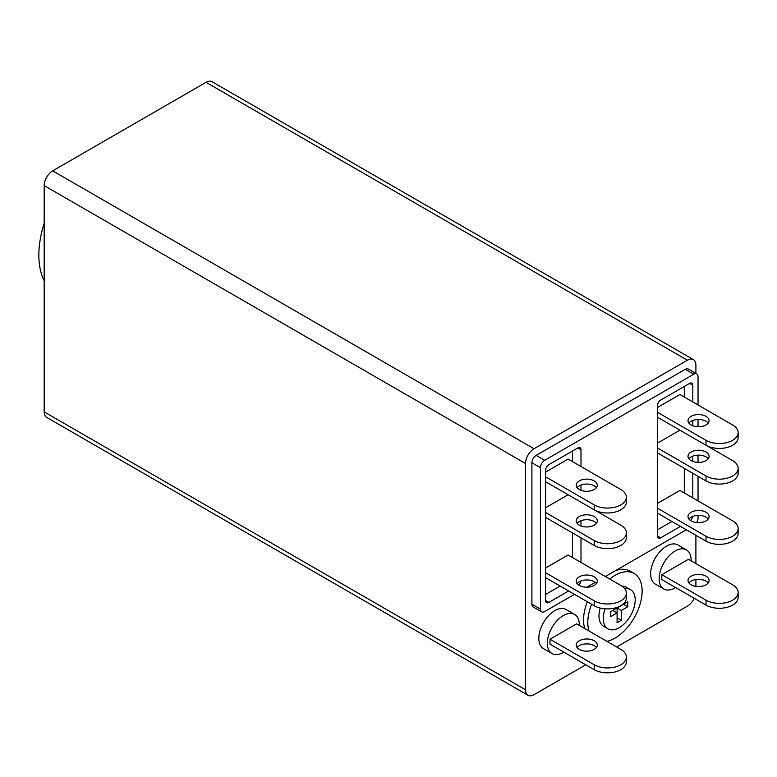 <?xml version="1.0" encoding="UTF-8"?>
<svg xmlns="http://www.w3.org/2000/svg" width="777" height="777" viewBox="0 0 777 777"><rect width="100%" height="100%" fill="white"/><g stroke="black" fill="none" stroke-linecap="round" stroke-linejoin="round"><path stroke-width="1.17" d="M657.459 508.207L706.011 536.237A18.823 10.868 0 0 0 732.633 536.237A18.823 10.868 0 0 0 738.15 528.554A18.823 10.868 0 0 0 732.633 520.872L679.924 490.433L657.459 503.409M738.15 528.554L738.15 533.478A18.823 10.868 180 0 1 732.633 541.161A18.823 10.868 180 0 1 706.011 541.161L657.459 513.121M706.011 520.872A10.538 6.09 180 0 1 694.521 522.193A10.538 6.09 180 0 1 688.014 516.569A10.538 6.09 180 0 1 691.103 512.266A10.538 6.09 180 0 1 702.593 510.945A10.538 6.09 180 0 1 709.1 516.569A10.538 6.09 180 0 1 706.011 520.872M708.206 519.026A10.538 6.09 0 0 0 691.103 517.181A10.538 6.09 0 0 0 688.917 519.026M657.459 447.95L706.011 475.99A18.823 10.868 0 0 0 732.633 475.99A18.823 10.868 0 0 0 738.15 468.298A18.823 10.868 0 0 0 732.633 460.615L679.924 430.186L657.459 443.152M738.15 468.298L738.15 473.222A18.823 10.868 180 0 1 732.633 480.905A18.823 10.868 180 0 1 706.011 480.905L657.459 452.874M706.011 460.615A10.538 6.09 180 0 1 694.521 461.936A10.538 6.09 180 0 1 688.014 456.313A10.538 6.09 180 0 1 691.103 452.01A10.538 6.09 180 0 1 702.593 450.689A10.538 6.09 180 0 1 709.1 456.313A10.538 6.09 180 0 1 706.011 460.615M708.206 458.77A10.538 6.09 0 0 0 691.103 456.925A10.538 6.09 0 0 0 688.917 458.77M657.459 412.296L706.011 440.326A18.823 10.868 0 0 0 732.633 440.326A18.823 10.868 0 0 0 738.15 432.643A18.823 10.868 0 0 0 732.633 424.961L679.924 394.522L657.459 407.498M738.15 432.643L738.15 437.558A18.823 10.868 180 0 1 732.633 445.25A18.823 10.868 180 0 1 706.011 445.25L657.459 417.21M706.011 424.961A10.538 6.09 180 0 1 694.521 426.272A10.538 6.09 180 0 1 688.014 420.658A10.538 6.09 180 0 1 691.103 416.346A10.538 6.09 180 0 1 702.593 415.035A10.538 6.09 180 0 1 709.1 420.658A10.538 6.09 180 0 1 706.011 424.961M708.206 423.115A10.538 6.09 0 0 0 691.103 421.27A10.538 6.09 0 0 0 688.917 423.115M545.639 572.766L594.201 600.796A18.823 10.868 0 0 0 620.823 600.796A18.823 10.868 0 0 0 626.34 593.113A18.823 10.868 0 0 0 620.823 585.431L568.104 554.992L545.639 567.968M626.34 593.113L626.34 598.028A18.823 10.868 180 0 1 620.823 605.72A18.823 10.868 180 0 1 594.201 605.72L545.639 577.68M594.201 585.431A10.538 6.09 180 0 1 582.711 586.742A10.538 6.09 180 0 1 576.204 581.118A10.538 6.09 180 0 1 579.292 576.816A10.538 6.09 180 0 1 590.782 575.495A10.538 6.09 180 0 1 597.29 581.118A10.538 6.09 180 0 1 594.201 585.431M596.386 583.585A10.538 6.09 0 0 0 579.292 581.74A10.538 6.09 0 0 0 577.097 583.585M545.639 512.509L594.201 540.539A18.823 10.868 0 0 0 620.823 540.539A18.823 10.868 0 0 0 626.34 532.857A18.823 10.868 0 0 0 620.823 525.174L568.104 494.735L545.639 507.711M626.34 532.857L626.34 537.781A18.823 10.868 180 0 1 620.823 545.464A18.823 10.868 180 0 1 594.201 545.464L545.639 517.424M594.201 525.174A10.538 6.09 180 0 1 582.711 526.495A10.538 6.09 180 0 1 576.204 520.872A10.538 6.09 180 0 1 579.292 516.569A10.538 6.09 180 0 1 590.782 515.248A10.538 6.09 180 0 1 597.29 520.872A10.538 6.09 180 0 1 594.201 525.174M596.386 523.329A10.538 6.09 0 0 0 579.292 521.484A10.538 6.09 0 0 0 577.097 523.329M545.639 476.845L594.201 504.885A18.823 10.868 0 0 0 620.823 504.885A18.823 10.868 0 0 0 626.34 497.202A18.823 10.868 0 0 0 620.823 489.51L568.104 459.081L545.639 472.057M626.34 497.202L626.34 502.117A18.823 10.868 180 0 1 620.823 509.799A18.823 10.868 180 0 1 594.201 509.799L545.639 481.769M594.201 489.51A10.538 6.09 180 0 1 582.711 490.831A10.538 6.09 180 0 1 576.204 485.207A10.538 6.09 180 0 1 579.292 480.905A10.538 6.09 180 0 1 590.782 479.584A10.538 6.09 180 0 1 597.29 485.207A10.538 6.09 180 0 1 594.201 489.51M596.386 487.665A10.538 6.09 0 0 0 579.292 485.829A10.538 6.09 0 0 0 577.097 487.665M610.703 611.684L612.83 610.45L617.093 612.907L617.093 607.993L623.484 604.302L627.738 606.759L621.357 610.45L621.357 620.289L617.093 622.746L617.093 612.907L610.703 616.598L610.703 611.684L617.093 607.993L617.093 607.381M621.357 620.289L617.093 617.832M621.357 610.45L617.093 607.993M621.357 605.4L627.738 601.845L627.738 606.759M657.459 529.846L671.94 521.484M684.294 492.958L684.294 468.366M684.294 397.047L684.294 386.47M545.639 594.405L560.12 586.043M572.474 557.517L572.474 532.915M572.474 461.596L572.474 451.029M706.011 584.809A10.538 6.09 180 0 1 694.521 586.13A10.538 6.09 180 0 1 688.014 580.506A10.538 6.09 180 0 1 691.103 576.204A10.538 6.09 180 0 1 702.593 574.883A10.538 6.09 180 0 1 709.1 580.506A10.538 6.09 180 0 1 706.011 584.809M708.206 582.964A10.538 6.09 0 0 0 691.103 581.128A10.538 6.09 0 0 0 688.917 582.964M706.011 600.184A18.823 10.868 0 0 0 732.633 600.184A18.823 10.868 0 0 0 738.15 592.501A18.823 10.868 0 0 0 732.633 584.809L688.441 559.294L661.819 574.669L706.011 600.184L706.011 605.098L661.819 579.584L661.819 574.669M738.15 592.501L738.15 597.416A18.823 10.868 180 0 1 732.633 605.098A18.823 10.868 180 0 1 706.011 605.098M594.201 649.368A10.538 6.09 180 0 1 582.711 650.689A10.538 6.09 180 0 1 576.204 645.065A10.538 6.09 180 0 1 579.292 640.763A10.538 6.09 180 0 1 590.782 639.442A10.538 6.09 180 0 1 597.29 645.065A10.538 6.09 180 0 1 594.201 649.368M596.386 647.523A10.538 6.09 0 0 0 579.292 645.677A10.538 6.09 0 0 0 577.097 647.523M594.201 664.743A18.823 10.868 0 0 0 620.823 664.743A18.823 10.868 0 0 0 626.34 657.051A18.823 10.868 0 0 0 620.823 649.368L576.631 623.853L550.009 639.228L594.201 664.743L594.201 669.657L550.009 644.143L550.009 639.228M626.34 657.051L626.34 661.975A18.823 10.868 180 0 1 620.823 669.657A18.823 10.868 180 0 1 594.201 669.657M605.079 608.809A22.591 13.044 120 0 0 603.253 618.443A22.591 13.044 120 0 0 607.925 628.787A22.591 13.044 120 0 0 625.339 622.736A22.591 13.044 120 0 0 635.197 599.999A22.591 13.044 120 0 0 630.516 589.656A22.591 13.044 120 0 0 624.737 588.723M680.458 526.408L660.644 537.839A4.516 2.613 -60 0 1 658.391 538.063A4.516 2.613 -60 0 1 657.459 535.994L657.459 405.652A4.516 2.613 -60 0 1 660.644 400.116L689.617 383.391A4.516 2.613 -60 0 1 691.87 383.168A4.516 2.613 -60 0 1 692.812 385.237L692.812 401.962M692.734 516.414A4.516 2.613 -60 0 1 690.481 520.473M692.812 420.474L692.812 425.757M692.812 456.128L692.812 461.412M692.812 473.28L692.812 497.872M568.638 590.957L548.834 602.398A4.516 2.613 -60 0 1 546.571 602.622A4.516 2.613 -60 0 1 545.639 600.553L545.639 470.211A4.516 2.613 -60 0 1 548.834 464.675L577.797 447.95A4.516 2.613 -60 0 1 580.06 447.727A4.516 2.613 -60 0 1 580.992 449.796L580.992 466.521M580.924 580.973A4.516 2.613 -60 0 1 578.671 585.032M580.992 485.023L580.992 490.306M580.992 520.687L580.992 525.971M580.992 537.839L580.992 562.431M630.516 589.656L626.262 587.198A22.591 13.044 120 0 0 621.95 586.14M600.252 608.061A22.591 13.044 120 0 0 598.989 615.986A22.591 13.044 120 0 0 603.671 626.32L607.925 628.787M574.494 594.337L544.677 611.557A6.022 3.477 -60 0 1 541.666 611.858A6.022 3.477 -60 0 1 540.423 609.1L540.423 467.686A6.022 3.477 -60 0 1 544.677 460.305L693.764 374.232A6.022 3.477 -60 0 1 696.775 373.941A6.022 3.477 -60 0 1 698.028 376.69L698.028 404.972M686.314 529.788L605.38 576.515M595.192 582.4L586.849 587.208M698.028 515.404L698.028 518.104A6.022 3.477 -60 0 1 696.629 522.552M698.028 419.493L698.028 426.728M698.028 455.157L698.028 462.393M698.028 476.291L698.028 500.893M691.093 560.829A22.591 13.044 120 0 0 691.103 560.217A22.591 13.044 120 0 0 686.431 549.883A22.591 13.044 120 0 0 669.016 555.934A22.591 13.044 120 0 0 659.158 578.661A22.591 13.044 120 0 0 663.84 589.005A22.591 13.044 120 0 0 675.66 587.577M579.283 625.388A22.591 13.044 120 0 0 579.292 624.776A22.591 13.044 120 0 0 574.611 614.432A22.591 13.044 120 0 0 557.206 620.483A22.591 13.044 120 0 0 547.338 643.22A22.591 13.044 120 0 0 552.02 653.564A22.591 13.044 120 0 0 563.84 652.126M606.934 641.355A38.403 22.174 120 0 0 642.123 591.083A38.403 22.174 120 0 0 634.168 573.504A38.403 22.174 120 0 0 609.722 579.02M591.618 604.224A38.403 22.174 120 0 0 587.81 622.435A38.403 22.174 120 0 0 589.024 631.011M541.666 611.858L533.148 606.934A6.022 3.477 -60 0 1 531.905 604.176L531.905 462.771A6.022 3.477 -60 0 1 536.159 455.39L685.246 369.318A6.022 3.477 -60 0 1 688.257 369.017L696.775 373.941M663.84 589.005L655.322 584.09A22.591 13.044 -60 0 1 650.64 573.747A22.591 13.044 -60 0 1 660.499 551.01A22.591 13.044 -60 0 1 677.903 544.959L686.431 549.883M552.02 653.564L543.502 648.64A22.591 13.044 -60 0 1 538.82 638.306A22.591 13.044 -60 0 1 548.688 615.569A22.591 13.044 -60 0 1 566.093 609.518L574.611 614.432M584.76 628.554A38.403 22.174 -60 0 1 583.546 619.978A38.403 22.174 -60 0 1 587.354 601.767M615.491 570.668A38.403 22.174 -60 0 1 629.904 571.046L634.168 573.504M585.79 664.801L534.032 694.677A12.043 6.954 -60 0 1 528.01 695.279A12.043 6.954 -60 0 1 525.514 689.762L525.514 463.51A12.043 6.954 -60 0 1 534.032 448.747L687.373 360.217A12.043 6.954 -60 0 1 693.405 359.625A12.043 6.954 -60 0 1 695.901 365.132L695.901 373.426M695.901 535.314L695.901 563.597M695.901 579.535L695.901 586.402M694.191 598.28A12.043 6.954 -60 0 1 687.373 606.147L616.666 646.969M693.405 359.625L212.063 81.721A12.043 6.954 120 0 0 206.041 82.323L52.69 170.853A12.043 6.954 120 0 0 44.172 185.606L44.172 411.868A12.043 6.954 120 0 0 46.669 417.375L528.01 695.279M44.172 280.72A85.839 49.563 -60 0 1 38.85 255.089A85.839 49.563 -60 0 1 44.172 223.3M706.011 536.237L706.011 541.161M706.011 475.99L706.011 480.905M706.011 440.326L706.011 445.25M594.201 600.796L594.201 605.72M594.201 540.539L594.201 545.464M594.201 504.885L594.201 509.799M660.644 537.839L657.459 535.994M692.812 385.237L689.617 383.391M548.834 602.398L545.639 600.553M580.992 449.796L577.797 447.95M685.246 369.318L693.764 374.232M536.159 455.39L544.677 460.305M531.905 462.771L540.423 467.686M531.905 604.176L540.423 609.1M534.032 448.747L52.69 170.853M687.373 360.217L206.041 82.323M525.514 463.51L44.172 185.606M525.514 689.762L44.172 411.868"/></g></svg>
